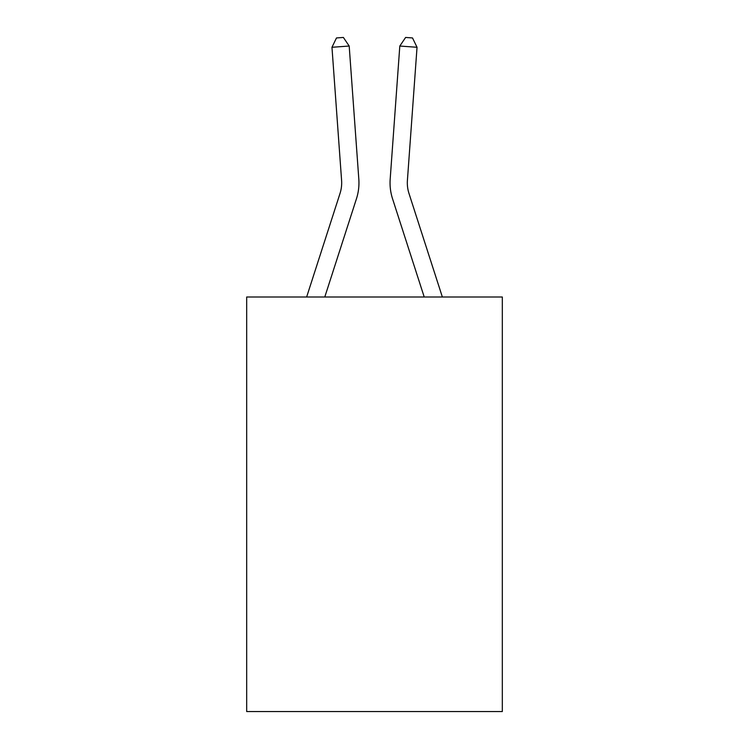 <?xml version="1.0" encoding="UTF-8"?>
<svg xmlns="http://www.w3.org/2000/svg" width="749" height="749" viewBox="0 0 749 749"><rect width="100%" height="100%" fill="white"/><g stroke="black" fill="none" stroke-linecap="round" stroke-linejoin="round"><path stroke-width="1.12" d="M502.317 296.997L502.317 711.55L246.683 711.55L246.683 296.997L502.317 296.997M358.818 179.123L349.193 46.035L358.818 179.123A51.821 51.821 0 0 1 356.458 198.757L324.785 296.997M442.359 296.997L408.982 193.457A34.548 34.548 0 0 1 407.409 180.369L417.034 47.281L399.807 46.035L390.182 179.123A51.821 51.821 0 0 0 392.542 198.757L424.215 296.997M408.982 193.457A34.548 34.548 0 0 1 407.409 180.369A34.548 34.548 0 0 0 408.982 193.457A34.548 34.548 0 0 1 407.409 180.369A34.548 34.548 0 0 0 408.982 193.457A34.548 34.548 0 0 1 407.409 180.369A34.548 34.548 0 0 0 408.982 193.457A34.548 34.548 0 0 1 407.409 180.369A34.548 34.548 0 0 0 408.982 193.457A34.548 34.548 0 0 1 407.409 180.369A34.548 34.548 0 0 0 408.982 193.457A34.548 34.548 0 0 1 407.409 180.369A34.548 34.548 0 0 0 408.982 193.457A34.548 34.548 0 0 1 407.409 180.369A34.548 34.548 0 0 0 408.982 193.457A34.548 34.548 0 0 1 407.409 180.369A34.548 34.548 0 0 0 408.982 193.457A34.548 34.548 0 0 1 407.409 180.369A34.548 34.548 0 0 0 408.982 193.457A34.548 34.548 0 0 1 407.409 180.369A34.548 34.548 0 0 0 408.982 193.457A34.548 34.548 0 0 1 407.409 180.369A34.548 34.548 0 0 0 408.982 193.457A34.548 34.548 0 0 1 407.409 180.369A34.548 34.548 0 0 0 408.982 193.457A34.548 34.548 0 0 1 407.409 180.369A34.548 34.548 0 0 0 408.982 193.457A34.548 34.548 0 0 1 407.409 180.369A34.548 34.548 0 0 0 408.982 193.457A34.548 34.548 0 0 1 407.409 180.369A34.548 34.548 0 0 0 408.982 193.457A34.548 34.548 0 0 1 407.409 180.369A34.548 34.548 0 0 0 408.982 193.457A34.548 34.548 0 0 1 407.409 180.369A34.548 34.548 0 0 0 408.982 193.457A34.548 34.548 0 0 1 407.409 180.369M417.034 47.281L412.512 37.946L405.621 37.45L399.807 46.035L390.182 179.123M306.641 296.997L340.018 193.457A34.548 34.548 0 0 0 341.591 180.369L331.966 47.281L336.488 37.946L343.379 37.45L349.193 46.035L331.966 47.281M340.018 193.457A34.548 34.548 0 0 0 341.591 180.369A34.548 34.548 0 0 1 340.018 193.457A34.548 34.548 0 0 0 341.591 180.369A34.548 34.548 0 0 1 340.018 193.457A34.548 34.548 0 0 0 341.591 180.369A34.548 34.548 0 0 1 340.018 193.457A34.548 34.548 0 0 0 341.591 180.369A34.548 34.548 0 0 1 340.018 193.457A34.548 34.548 0 0 0 341.591 180.369"/></g></svg>
